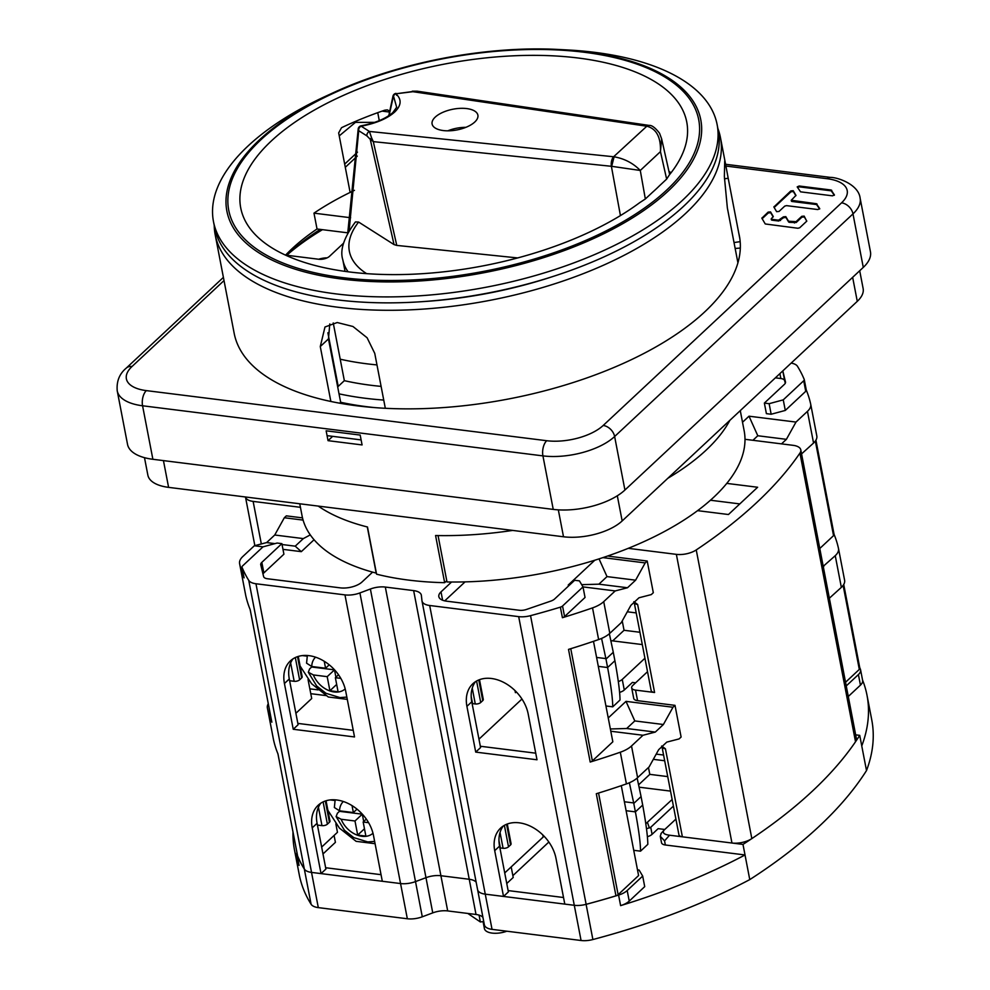 <?xml version="1.0" encoding="UTF-8"?>
<svg xmlns="http://www.w3.org/2000/svg" width="990" height="990" viewBox="0 0 990 990"><rect width="100%" height="100%" fill="white"/><g stroke="black" fill="none" stroke-linecap="round" stroke-linejoin="round"><path stroke-width="1.49" d="M245.669 595.163A24.119 10.915 -10.9 0 0 245.693 595.287A24.119 10.915 -10.9 0 0 245.718 595.411A401.965 181.814 -10.9 0 0 250.161 609.555L271.854 722.205A401.965 181.814 169.1 0 1 267.411 708.048A24.119 10.915 169.1 0 1 267.387 707.937A24.119 10.915 169.1 0 1 268.278 703.704M302.507 517.881L286.345 515.852L284.328 517.745L274.737 535.008L266.632 542.582L254.331 545.762L242.847 556.491A24.119 10.915 169.1 0 0 239.592 563.607L245.693 595.287M254.851 545.639L245.471 496.98A16.075 7.277 169.1 0 0 253.131 501.398L300.428 507.313M634.392 602.081L637.647 604.482A7.239 3.267 169.1 0 1 634.194 602.44L651.135 690.451A7.239 3.267 -10.9 0 0 654.588 692.493L635.53 690.104A8.044 3.638 169.1 0 1 631.682 687.84A8.044 3.638 169.1 0 1 632.771 685.464L647.522 671.69M644.935 658.239L622.252 679.425A8.044 3.638 169.1 0 1 618.342 681.566M516.273 691.874L515.419 692.678L515.01 690.599M610.867 640.654L642.3 644.577M639.936 632.264L624.047 630.284L622.24 620.903M624.047 630.284L612.699 640.876M636.199 612.909L627.301 611.795M610.793 731.239L642.993 735.261L631.509 745.977A24.119 10.915 169.1 0 1 620.309 752.214A401.965 181.814 169.1 0 1 590.201 762.04L568.507 649.39A401.965 181.814 -10.9 0 0 598.628 639.565A24.119 10.915 -10.9 0 0 609.815 633.328L621.299 622.611L630.878 605.348L638.995 597.774L651.296 594.594L653.313 592.701L647.212 561.021L609.766 556.331A8.044 3.638 -10.9 0 1 607.947 555.91M593.493 641.334L612.835 741.795L592.366 760.902A4.022 1.819 -10.9 0 1 590.201 762.04M480.323 746.25L535.726 753.18M521.953 699.027L478.962 739.171M476.586 681.021L480.719 702.492A4.022 1.819 -10.9 0 1 475.287 703.964L472.564 703.618L471.178 696.416M297.854 723.405L353.244 730.335M308.051 679.561L311.702 698.519L295.899 713.283M451.576 582.009L441.008 591.884A16.075 7.277 -10.9 0 0 438.83 596.624A16.075 7.277 -10.9 0 0 446.515 601.165L519.379 610.273A8.044 3.638 -10.9 0 0 526.433 609.456L550.799 601.103A8.044 3.638 -10.9 0 0 554.61 599L574.658 580.276L579.422 580.87L582.999 586.897L562.543 606.016A4.022 1.819 169.1 0 1 560.377 607.155A401.965 181.814 169.1 0 1 530.541 615.656A16.075 7.277 169.1 0 1 518.686 616.634L429.672 605.496A16.075 7.277 169.1 0 1 422 600.967A16.075 7.277 169.1 0 1 421.963 600.707L421.369 595.398A16.075 7.277 -10.9 0 0 421.332 595.139A16.075 7.277 -10.9 0 0 413.647 590.609L385.32 587.058A16.075 7.277 -10.9 0 0 370.384 589.013L359.914 592.936A16.075 7.277 169.1 0 1 344.966 594.891L255.965 583.754A16.075 7.277 169.1 0 1 248.75 580.388A401.965 181.814 169.1 0 1 242.03 567.307A4.022 1.819 169.1 0 1 241.981 567.146A4.022 1.819 169.1 0 1 242.525 565.971L262.994 546.851L277.113 543.04L281.878 543.634L261.83 562.357A8.044 3.638 -10.9 0 0 260.741 564.733A8.044 3.638 -10.9 0 0 260.766 564.807L263.612 576.564A8.044 3.638 -10.9 0 0 267.436 578.754L340.3 587.862A16.075 7.277 -10.9 0 0 362.018 581.996L372.587 572.133M243.998 577.541A4.022 1.819 -10.9 0 0 244.01 577.715A4.022 1.819 -10.9 0 0 244.06 577.875A401.965 181.814 169.1 0 1 239.617 563.718A24.119 10.915 169.1 0 1 239.592 563.607M273.463 739.493A24.119 10.915 -10.9 0 0 273.488 739.617A24.119 10.915 -10.9 0 0 273.512 739.74A401.965 181.814 -10.9 0 0 277.955 753.885L297.619 855.979A401.965 181.814 -10.9 0 0 304.338 869.059A16.075 7.277 -10.9 0 0 311.553 872.413L321.032 873.601L312.221 827.838A36.172 26.186 -133 0 1 318.174 805.241A36.172 26.186 -133 0 1 350.027 804.437A36.172 26.186 -133 0 1 373.502 835.51L382.313 881.273L400.554 883.55A16.075 7.277 -10.9 0 0 415.503 881.595L425.972 877.685A16.075 7.277 169.1 0 1 440.909 875.729L469.235 879.269A16.075 7.277 169.1 0 1 476.165 882.214A16.075 7.277 -10.9 0 0 469.235 879.269L413.647 590.609M284.427 683.508L293.238 729.271L354.519 736.944L345.708 691.181A36.172 26.186 -133 0 0 322.233 660.107A36.172 26.186 -133 0 0 290.379 660.899A36.172 26.186 -133 0 0 284.427 683.508L289.29 678.967A36.172 26.186 47 0 1 293.003 658.845M429.672 605.496L485.261 894.156A16.075 7.277 169.1 0 1 477.588 889.626A16.075 7.277 169.1 0 1 477.551 889.366A16.075 7.277 -10.9 0 0 477.588 889.626A16.075 7.277 -10.9 0 0 485.261 894.156L503.514 896.445L494.703 850.67A36.172 26.186 -133 0 1 500.643 828.073A36.172 26.186 -133 0 1 532.509 827.281A36.172 26.186 -133 0 1 555.984 858.342L564.795 904.105L574.274 905.293A16.075 7.277 -10.9 0 0 586.13 904.316A401.965 181.814 -10.9 0 0 615.953 895.814A4.022 1.819 -10.9 0 0 618.131 894.675L638.587 875.556L621.287 785.664M466.909 706.34L475.72 752.103L537.001 759.776L528.19 714.013A36.172 26.186 -133 0 0 504.714 682.939A36.172 26.186 -133 0 0 472.849 683.744A36.172 26.186 -133 0 0 466.909 706.34L471.772 701.799A36.172 26.186 47 0 1 475.485 681.677M592.527 607.885A401.965 181.814 169.1 0 1 562.407 617.711A4.022 1.819 -10.9 0 0 564.572 616.572L585.041 597.465L582.999 586.897L615.198 590.931L603.714 601.648A24.119 10.915 169.1 0 1 592.527 607.885L598.628 639.565M615.953 895.814L596.302 793.732A401.965 181.814 -10.9 0 0 626.423 783.907A24.119 10.915 -10.9 0 0 637.61 777.657L649.093 766.941L658.672 749.678L666.79 742.104L679.091 738.924L681.108 737.03L675.007 705.35L637.56 700.66A8.044 3.638 -10.9 0 1 633.724 698.396L631.682 687.84M619.567 692.381A8.044 3.638 -10.9 0 0 624.282 689.993L632.4 682.419L635.605 682.815M608.244 717.948L626.002 701.365L672.99 707.244L675.007 705.35M662.186 746.41L665.441 748.811A7.239 3.267 169.1 0 1 661.988 746.769L678.93 834.78A7.239 3.267 -10.9 0 0 682.382 836.822L731.957 843.022A16.075 7.277 -10.9 0 0 751.831 838.604A527.373 238.541 -10.9 0 0 812.258 791.245A527.373 238.541 -10.9 0 0 855.521 741.758A16.075 7.277 -10.9 0 0 856.375 738.515L800.786 449.856A16.075 7.277 169.1 0 1 799.932 453.086A527.373 238.541 169.1 0 1 756.669 502.586A527.373 238.541 169.1 0 1 696.242 549.933A16.075 7.277 169.1 0 1 676.368 554.363L628.254 548.336M745 439.3L793.114 445.327A16.075 7.277 169.1 0 1 800.786 449.856M806.281 390.048A401.965 181.814 169.1 0 1 810.686 404.118A24.119 10.915 169.1 0 1 810.711 404.229L816.812 435.922A24.119 10.915 -10.9 0 1 813.557 443.037L801.566 453.89M816.812 435.922A24.119 10.915 -10.9 0 0 816.787 435.798L810.736 404.353M834.087 534.452A4.022 1.819 -10.9 0 0 834.038 534.291L815.921 440.179L834.087 534.452A4.022 1.819 -10.9 0 1 833.543 535.639L819.782 548.497M791.171 363.095A16.075 7.277 169.1 0 1 797.495 366.325A401.965 181.814 169.1 0 1 804.214 379.405A4.022 1.819 169.1 0 1 804.264 379.566A4.022 1.819 169.1 0 1 803.719 380.754L783.251 399.861L769.131 403.685L764.367 403.079L784.414 384.355A8.044 3.638 -10.9 0 0 785.503 381.992A8.044 3.638 -10.9 0 0 785.478 381.917L782.805 370.891M834.075 534.377A401.965 181.814 169.1 0 1 838.481 548.448A24.119 10.915 169.1 0 1 838.505 548.571A24.119 10.915 169.1 0 1 835.251 555.687L823.222 566.33M823.371 567.134L823.779 566.404M829.36 598.22L841.351 587.367A24.119 10.915 -10.9 0 0 844.606 580.251A24.119 10.915 -10.9 0 0 844.581 580.128L838.53 548.683M726.784 483.392L757.635 487.253L728.454 514.515L697.591 510.654M314.065 539.736L301.306 551.653L282.979 549.351M284.328 517.745L303.089 520.096M262.994 574.027A8.044 3.638 169.1 0 1 263.86 572.913L283.907 554.19L281.878 543.634M262.994 546.851L254.331 545.762M274.737 535.008L303.336 538.597L310.278 534.885M303.336 538.597L295.218 546.171L301.306 551.653M295.218 546.171L282.051 544.512M274.923 543.621L266.632 542.582M498.972 840.745L500.358 847.947L503.081 848.294A4.022 1.819 -10.9 0 0 508.514 846.821L510.543 844.94A4.022 1.819 -10.9 0 0 511.088 843.752L507.288 824.014M542.805 834.929L543.213 837.008L504.727 872.945L511.187 866.918L513.216 877.474L506.756 883.513M310.773 693.681L326.007 695.586M309.845 688.842L318.124 689.882M335.845 823.89L337.466 832.293L321.663 847.056M320.797 803.175A36.172 26.186 47 0 0 317.085 823.296L325.896 869.059L321.032 873.601M503.279 826.019A36.172 26.186 47 0 0 499.566 846.128L508.377 891.891L503.514 896.445M326.057 800.762L329.967 821.081A4.022 1.819 -10.9 0 1 329.423 822.269L327.393 824.163A4.022 1.819 -10.9 0 1 321.973 825.623L317.431 825.066M642.993 735.261L655.293 732.08L626.695 728.504L634.8 720.93L663.399 724.507L655.293 732.08M663.399 724.507L672.99 707.244M610.36 728.974L626.695 728.504M626.002 701.365L634.8 720.93M769.131 403.685L771.16 414.241L785.293 410.429L805.749 391.31A4.022 1.819 -10.9 0 0 806.293 390.122A4.022 1.819 -10.9 0 0 806.244 389.961L804.276 379.727M742.512 422.247L749.009 416.196L795.985 422.074L807.456 411.357A24.119 10.915 169.1 0 0 810.711 404.229M775.368 377.846L780.838 378.526A8.044 3.638 169.1 0 1 784.662 380.717L785.28 383.254M771.16 414.241L766.396 413.647L764.367 403.079M781.531 443.867L786.394 439.337L795.985 422.074M749.009 416.196L757.796 435.749L786.394 439.337M752.932 440.29L757.796 435.749M785.293 410.429L783.251 399.861M444.733 600.856L465.053 581.885M647.212 561.021L645.195 562.914L602.898 557.618M594.804 560.216L568.211 585.053L569.386 585.201M615.198 590.931L627.499 587.751L635.605 580.177L645.195 562.914M635.605 580.177L607.006 576.601L598.9 584.174L581.675 584.669M569.584 585.016L568.211 585.053M598.9 584.174L627.499 587.751M607.006 576.601L599.037 558.88M710.449 500.235L739.802 503.91M843.727 584.484L859.852 668.225A4.022 1.819 -10.9 0 1 859.308 669.413L845.547 682.271M859.852 668.225A4.022 1.819 -10.9 0 0 859.803 668.064L843.715 584.508M471.772 701.799L480.583 747.561L475.72 752.103M289.29 678.967L298.101 724.73L293.238 729.271M289.637 680.724L294.178 681.293A4.022 1.819 -10.9 0 0 299.611 679.833L301.628 677.94A4.022 1.819 -10.9 0 0 302.173 676.752L298.262 656.432M480.719 702.492L482.749 700.598A4.022 1.819 -10.9 0 0 483.293 699.423L479.494 679.685M609.357 633.749L613.181 651.779A108.85 78.792 47 0 1 613.268 652.274L614.901 660.726A108.85 78.792 47 0 1 614.988 661.221C618.267 679.288 619.95 692.22 620.025 700.017L612.736 706.835L605.942 705.981M598.307 666.369L607.6 667.532C610.979 685.625 612.686 698.73 612.736 706.835M614.901 660.726L607.6 667.532L605.979 659.093A108.85 78.792 -133 0 0 605.88 658.598L601.574 638.426M335.907 677.185L334.496 669.859L311.652 667L309.623 668.894L308.311 672.235L313.36 674.933L327.195 676.665L329.918 690.748L338.085 691.775L335.375 677.692L340.82 678.373M324.237 661.271L325.574 668.225L311.739 666.493L306.566 663.176L307.358 655.504M329.225 664.81L325.574 668.225M338.506 674.759L335.375 677.692M327.195 676.665L334.496 669.859M329.918 690.748L336.674 684.437M640.53 851.165C640.53 843.369 638.81 830.264 635.394 811.874L642.696 805.056A108.85 78.792 47 0 1 642.782 805.551C646.062 823.655 647.745 836.587 647.819 844.346L640.53 851.165L633.724 850.311M642.696 805.056L641.062 796.604L633.773 803.422A108.85 78.792 -133 0 0 633.674 802.927L624.381 801.764M637.152 778.078L640.976 796.109A108.85 78.792 47 0 1 641.062 796.604M629.368 782.756L633.674 802.927M633.773 803.422L635.394 811.874L626.101 810.711M339.273 810.785A32.163 23.277 47 0 0 339.446 811.33L337.417 813.223L336.105 816.577L341.154 819.262L354.989 820.995L357.699 835.077L365.879 836.105L363.169 822.022L366.3 819.089M339.446 811.33L362.291 814.188L363.701 821.514M335.152 799.833L334.36 807.506L339.533 810.822L353.368 812.555L352.032 805.6M353.368 812.555L357.019 809.139M368.614 822.702L363.169 822.022M362.291 814.188L354.989 820.995M364.469 828.766L357.699 835.077M375.074 843.703L356.103 841.327L339.421 828.098L327.9 810.352M300.106 666.023L311.59 683.719L328.309 696.997L347.28 699.373M740.322 248.044A43.411 19.639 169.1 0 1 735.149 248.428M739.208 241.795A29.75 13.452 -10.9 0 0 740.186 241.733M361.115 439.907L327.071 435.65M483.058 921.591L484.407 928.571A16.075 7.277 -10.9 0 0 506.843 931.206M859.728 667.619A401.965 181.814 169.1 0 1 860.397 669.215A16.075 7.277 169.1 0 1 860.582 669.834A16.075 7.277 169.1 0 1 858.404 674.574L846.252 685.934M675.91 819.077L663.968 830.226C662.236 832.862 664.092 834.521 669.549 835.213L742.983 844.408A527.373 238.541 169.1 0 0 812.258 791.245A527.373 238.541 169.1 0 0 859.728 735.36L855.669 734.852M645.827 823.692L672.136 799.512M563.52 897.509L508.118 890.579M637.486 869.839L639.095 870.049L642.683 876.076L627.19 890.53A16.075 7.277 169.1 0 1 618.589 895.071A401.965 181.814 169.1 0 1 586.105 904.34A16.075 7.277 169.1 0 1 574.287 905.293L518.686 616.634M484.32 924.573A16.075 7.277 -10.9 0 0 484.37 924.821A16.075 7.277 -10.9 0 0 492.042 929.363L485.261 894.156L574.287 905.293L581.068 940.5A16.075 7.277 -10.9 0 0 592.886 939.535A401.965 181.814 -10.9 0 0 749.764 879.603A527.373 238.541 -10.9 0 0 819.027 826.452A527.373 238.541 -10.9 0 0 866.51 770.567A401.965 181.814 -10.9 0 0 871.757 719.891L867.005 695.252A401.965 181.814 169.1 0 1 861.758 745.928L866.51 770.567M385.32 587.058L440.909 875.729L469.235 879.269L476.017 914.475A16.075 7.277 169.1 0 1 482.934 917.421M255.965 583.754L311.553 872.413A16.075 7.277 169.1 0 1 304.326 869.072A401.965 181.814 169.1 0 1 297.025 854.828A16.075 7.277 169.1 0 1 296.839 854.209L298.869 864.765A16.075 7.277 -10.9 0 0 299.054 865.384A401.965 181.814 169.1 0 1 294.476 849.915L299.228 874.554A401.965 181.814 -10.9 0 0 311.108 904.278A16.075 7.277 -10.9 0 0 318.31 907.62L407.336 918.757A16.075 7.277 -10.9 0 0 422.285 916.802L432.754 912.879A16.075 7.277 169.1 0 1 447.69 910.924L440.909 875.729A16.075 7.277 -10.9 0 0 425.972 877.685L415.503 881.595A16.075 7.277 169.1 0 1 400.554 883.55L344.966 594.891M318.31 907.62L311.528 872.413L400.554 883.55L407.336 918.757M296.839 854.209A16.075 7.277 169.1 0 1 296.938 852.526M381.039 874.677L325.648 867.735M670.527 791.109L639.144 787.186M656.209 754.12L663.572 755.036M334.088 835.449L335.412 842.341L322.988 853.949M294.476 849.915A401.965 181.814 169.1 0 1 293.003 832.12M447.69 910.924L476.017 914.475M492.042 929.363L581.068 940.5M669.549 835.213L664.562 840.869L660.268 836.241L661.518 842.725A8.044 3.638 -10.9 0 0 665.354 844.99L745.024 854.964L749.764 879.603M742.983 844.408L745.024 854.964A401.965 181.814 169.1 0 1 620.619 905.627A16.075 7.277 -10.9 0 0 629.232 901.098L644.713 886.632L642.683 876.076M647.361 836.711A8.044 3.638 -10.9 0 0 652.076 834.323L658.164 828.642L664.785 829.471M512.87 875.643L548.856 842.032M646.507 828.766L650.727 827.281L673.41 806.095M660.268 836.241L661.246 833.32M859.728 735.36L861.758 745.928M860.582 669.834L862.612 680.39A16.075 7.277 -10.9 0 1 860.446 685.142L848.282 696.49M862.55 680.08A401.965 181.814 169.1 0 1 867.005 695.252M638.624 784.798L649.799 774.353L648.475 767.51M653.313 759.342L664.674 760.753M649.799 774.353L667.73 776.606M479.061 915.107L480.373 921.975L483.726 921.492M467.837 913.448L480.373 921.975M299.747 503.774L302.086 515.926A225.101 101.822 -10.9 0 0 376.188 573.099L367.302 526.952M740.273 410.627L744.158 430.799A225.101 101.822 -10.9 0 1 713.765 497.215A225.101 101.822 -10.9 0 1 446.997 581.959L438.063 535.578M860.137 198.235L870.445 251.745A53.064 23.995 -10.9 0 1 863.28 267.399L624.925 490.025A53.064 23.995 -10.9 0 1 553.237 509.392L152.881 459.286A53.064 23.995 -10.9 0 1 127.524 444.324L117.228 390.815A53.064 23.995 -10.9 0 0 142.572 405.776L542.928 455.883A53.064 23.995 -10.9 0 0 614.629 436.516L852.984 213.889A53.064 23.995 -10.9 0 0 860.137 198.235C858.677 184.437 837.639 177.272 830.511 177.408L725.583 164.278M831.08 190.006L799.165 186.009L797.198 186.887L800.551 191.837L832.466 195.834L834.434 194.956L831.08 190.006L831.241 190.835L799.326 186.85L797.482 187.395M817.79 209.546L819.757 208.667L816.404 203.717L791.233 200.277L795.985 195.389L793.225 190.711L790.849 190.909L773.871 206.997L776.63 211.662L779.006 211.464L784.736 206.118L786.53 205.635L817.79 209.546M796.047 221.661L788.523 221.215L785.8 216.637L783.424 216.847L778.573 220.188L771.854 219.335L771.396 218.58L773.301 216.575L770.542 211.897L768.153 212.108L761.855 218.208L765.258 223.963L797.89 228.257L799.685 227.774L806.739 221.178L804.165 216.117L801.776 216.315L796.047 221.661L796.207 222.503L789.29 222.342L788.523 221.215M717.899 128.589A257.252 116.362 169.1 0 1 720.423 137.462A257.252 116.362 169.1 0 1 685.686 213.37A257.252 116.362 169.1 0 1 411.221 309.783A257.252 116.362 169.1 0 1 215.189 234.754L234.172 333.321A257.252 116.362 -10.9 0 0 330.858 401.47A257.252 116.362 -10.9 0 0 385.32 408.288A257.252 116.362 -10.9 0 0 704.67 311.937A257.252 116.362 -10.9 0 0 737.921 262.82A257.252 116.362 -10.9 0 0 739.406 236.028A257.252 116.362 -10.9 0 0 738.775 233.182L728.195 178.262L724.433 178.806M739.876 238.899L738.775 233.182M720.423 137.462L725.583 164.241L724.717 161.036L724.371 176.554L727.353 207.9L737.921 262.82M320.277 229.395A232.737 105.274 169.1 0 0 288.449 253.663A232.737 105.274 169.1 0 0 286.778 255.259A241.176 109.086 169.1 0 1 322.468 229.668M383.736 400.071A241.176 109.086 169.1 0 1 339.025 393.834L328.457 338.914L320.277 346.55L330.858 401.47M325.735 258.415L326.341 257.846A13.266 6.002 -10.9 0 0 318.693 259.244M339.236 135.877L355.46 122.364L374.591 122.376M422.346 301.641A241.176 109.086 -10.9 0 0 552.927 276.495M329.794 323.953L328.457 338.914M215.189 234.754A257.252 116.362 169.1 0 1 214.236 225.572M725.583 164.241L728.195 178.262M320.277 346.55L324.98 326.997L337.219 322.53L352.947 326.49L367.104 337.763L374.752 353.368L385.32 408.288M339.681 403.19L340.659 402.274L339.025 393.834M340.659 402.274A241.176 109.086 -10.9 0 0 374.95 407.62M734.023 242.55L740.173 241.659M328.036 440.661L326.143 430.811L360.187 435.068L362.08 444.931L328.036 440.661L332.652 436.355M144.491 457.677L147.857 475.126A43.411 19.639 -10.9 0 0 168.597 487.365L563.508 536.778A43.411 19.639 -10.9 0 0 622.166 520.938L857.278 301.344A43.411 19.639 -10.9 0 0 863.132 288.536L859.704 270.74M318.236 506.088A226.71 102.539 -10.9 0 0 367.488 527.002L376.571 574.175A226.71 102.539 -10.9 0 0 444.659 582.689L435.575 535.528A226.71 102.539 -10.9 0 0 512.684 530.417M667.854 478.269A226.71 102.539 -10.9 0 0 706.043 450.215A226.71 102.539 -10.9 0 0 729.853 420.354M446.762 580.734L444.659 582.689M376.967 364.914A227.106 102.725 169.1 0 1 340.214 359.197L333.234 322.938M285.392 255.086L318.669 259.244A8.044 3.638 -10.9 0 0 329.522 256.311L343.592 243.169M350.633 217.738L313.978 213.147A227.106 102.725 169.1 0 1 350.126 192.419A227.106 102.725 169.1 0 1 354.457 190.34M668.968 171.443A227.106 102.725 169.1 0 1 671.121 172.693M327.876 332.764L338.209 386.397L344.347 380.667A227.106 102.725 -10.9 0 0 381.101 386.385M344.347 380.667L340.214 359.197M337.565 386.261A239.172 108.182 -10.9 0 0 338.209 386.397M377.747 112.662L379.281 120.632M213.481 221.599L214.62 227.552A256.46 116.003 -10.9 0 0 410.033 302.358A256.46 116.003 -10.9 0 0 683.645 206.242A256.46 116.003 -10.9 0 0 718.27 130.569L717.131 124.616A256.46 116.003 169.1 0 1 682.506 200.289A256.46 116.003 169.1 0 1 408.895 296.406A256.46 116.003 169.1 0 1 213.481 221.599A256.46 116.003 169.1 0 1 248.106 145.926A256.46 116.003 169.1 0 1 325.685 96.228L332.467 93.109A241.312 109.148 169.1 0 1 558.929 49.5A241.312 109.148 169.1 0 1 668.201 191.033A241.312 109.148 169.1 0 1 342.156 279.093A241.312 109.148 169.1 0 1 259.454 139.875A241.312 109.148 169.1 0 1 332.467 93.109C398.289 62.457 486.424 45.49 558.929 49.5L566.379 49.884A256.46 116.003 169.1 0 1 717.131 124.616M645.344 198.978L652.398 192.394A227.106 102.725 -10.9 0 0 656.085 189.053A227.106 102.725 -10.9 0 0 659.587 185.687L666.641 179.103L669.302 174.983A227.106 102.725 -10.9 0 0 686.751 122.03A227.106 102.725 -10.9 0 0 513.699 55.799A227.106 102.725 -10.9 0 0 271.384 140.914A227.106 102.725 -10.9 0 0 240.731 207.925A227.106 102.725 -10.9 0 0 399.713 274.577A227.106 102.725 -10.9 0 0 639.627 202.715L645.344 198.978L640.283 170.466L611.684 166.32L614.097 156.804C624.405 158.61 633.142 163.164 640.283 170.466L660.454 151.631L666.641 179.103M349.136 230.608L358.714 130.692L366.956 135.927A3.614 2.908 -57.5 0 1 369.418 131.447L371.535 137.709L370.235 139.293L373.304 141.632L611.387 166.295A7.239 3.589 -84.1 0 1 613.639 156.742L646.829 126.225C656.407 128.688 660.949 137.152 660.454 151.631L661.629 138.835L659.563 133.266C655.256 127.685 651.766 125.074 649.093 125.421L646.829 126.225M614.097 156.804L369.418 131.447L361.177 126.213C376.15 123.317 387.325 118.59 394.701 112.019C401.47 105.385 401.866 99.309 395.889 93.79L417.137 91.179L648.636 125.346A7.165 3.911 -81.6 0 1 648.871 125.396M474.742 122.042A23.314 10.543 -10.9 0 0 477.885 115.162A23.314 10.543 -10.9 0 0 460.115 108.356A23.314 10.543 -10.9 0 0 435.241 117.105A23.314 10.543 -10.9 0 0 432.098 123.973A23.314 10.543 -10.9 0 0 449.868 130.779A23.314 10.543 -10.9 0 0 474.742 122.042M389.107 115.483L393.216 97.144A3.614 3.044 130.8 0 1 395.889 93.79L412.211 91.587L646.383 126.163A7.165 3.911 -81.6 0 1 648.636 125.346L649.093 125.421M389.8 111.239L387.375 109.878L384.825 110.175A227.106 102.725 169.1 0 0 341.525 127.698L338.667 132.92L350.126 192.419M313.978 213.147L317.035 228.987L347.787 232.836M285.59 255.111A227.106 102.725 169.1 0 1 292.137 248.626A227.106 102.725 169.1 0 1 317.035 228.987M447.74 130.828A23.314 10.543 169.1 0 1 465.906 127.326M396.248 93.741L396.619 95.288M393.216 97.144L393.389 95.659L396.668 107.279M361.14 125.817L361.177 126.213A3.614 2.908 -57.5 0 0 358.714 130.692L358.17 129.344A3.614 3.614 0 0 1 361.14 125.817C375.408 123.032 385.976 118.614 392.844 112.551L396.681 107.242M348.134 271.805A136.669 61.813 169.1 0 1 342.825 259.826C339.681 250.148 343.889 237.526 355.447 221.921L358.615 222.057L394.045 244.592L396.767 245.409L373.304 141.632L371.535 137.709M517.671 257.932L396.767 245.409M831.241 190.835L834.31 195.29M774.155 207.504L791.01 191.751L793.386 191.553L795.861 195.711M791.703 201.403L791.567 200.722L792.025 201.477L816.564 204.546L819.633 209.001M770.542 211.897L770.703 212.739L768.314 212.937L762.139 218.716M804.165 216.117L804.326 216.946L801.937 217.144L796.207 222.503M804.326 216.946L806.801 221.117M770.703 212.739L773.178 216.909M771.693 220.102L771.557 219.409L772.014 220.176L778.734 221.018L783.585 217.676L785.961 217.478L788.684 222.057M253.131 501.398L261.335 543.956M637.647 604.482L654.588 692.493M570.76 648.71L592.366 760.902M244.06 577.875L242.03 567.307M245.718 595.411L239.617 563.718M267.411 708.048L273.512 739.74M248.75 580.388L304.338 869.059M359.914 592.936L422.285 916.802M432.754 912.879L370.384 589.013M586.13 904.316L530.541 615.656M560.377 607.155L562.407 617.711M626.423 783.907L620.309 752.214M622.252 679.425L624.282 689.993M635.53 690.104L637.56 700.66M731.957 843.022L676.368 554.363M665.441 748.811L682.382 836.822M609.58 555.341L609.766 556.331M696.242 549.933L751.831 838.604M799.932 453.086L855.521 741.758M833.543 535.639L815.339 441.057M841.351 587.367L835.251 555.687M261.83 562.357L263.86 572.913M598.554 793.04L618.131 894.675M503.081 848.294L500.037 832.479M510.543 844.94L506.571 824.299M504.38 825.351L508.514 846.821M317.085 823.296L312.221 827.838M499.566 846.128L494.703 850.67M321.973 825.623L318.433 807.271M323.111 801.888L327.393 824.163M329.423 822.269L325.326 800.997M631.509 745.977L637.61 777.657M805.749 391.31L803.719 380.754M813.557 443.037L807.456 411.357M780.838 378.526L779.897 373.614M782.781 370.928L784.662 380.717M562.543 606.016L564.572 616.572M441.008 591.884L442.617 600.225M603.714 601.648L609.815 633.328M859.308 669.413L843.134 585.399M295.317 657.558L299.611 679.833M301.628 677.94L297.532 656.667M294.178 681.293L290.639 662.929M475.287 703.964L472.242 688.149M482.749 700.598L478.776 679.957M613.268 652.274L605.979 659.093M605.88 658.598L596.586 657.434M311.739 666.493A21.706 15.716 47 0 1 315.562 657.174M345.188 688.904A21.706 15.716 47 0 1 313.36 674.933M339.533 810.822A21.706 15.716 47 0 1 343.357 801.516M372.982 833.234A21.706 15.716 47 0 1 341.154 819.262M330.214 799.92L334.991 800.514M302.42 655.59L307.197 656.184M299.054 865.384L297.025 854.828M304.326 869.072L311.108 904.278M592.886 939.535L586.105 904.34M618.589 895.071L620.619 905.627M627.19 890.53L629.232 901.098M650.727 827.281L652.076 834.323M649.403 827.987L647.485 822.541M664.562 840.869L665.354 844.99M860.446 685.142L858.404 674.574M863.28 267.399L852.984 213.889A11.249 8.143 47 0 0 841.549 202.839A41.803 18.909 -10.9 0 0 827.219 178.72L725.918 166.048M224.012 280.578L132.029 366.498A41.803 18.909 -10.9 0 0 146.347 390.617L546.715 440.723A41.803 18.909 -10.9 0 0 603.195 425.465A11.249 8.143 47 0 1 614.629 436.516L624.925 490.025M603.195 425.465L841.549 202.839M357.291 156.098L345.287 167.31M553.237 509.392L542.928 455.883A11.249 5.866 97.1 0 1 546.715 440.723M146.347 390.617A11.249 5.866 97.1 0 0 142.572 405.776L152.881 459.286M132.029 366.498A11.249 8.143 -133 0 0 126.237 368.132C119.419 373.812 116.412 381.373 117.228 390.815M827.219 178.72A11.249 5.866 -82.9 0 1 830.511 177.408M799.165 186.009L799.326 186.85M831.674 190.29L831.835 191.12M774.044 206.601L774.205 207.442M791.01 191.751L790.849 190.909M793.225 190.711L793.386 191.553M791.864 200.648L792.025 201.477M816.564 204.546L816.404 203.717M816.998 204.002L817.158 204.831M794.426 222.985L794.265 222.144M801.937 217.144L801.776 216.315M762.04 217.825L762.201 218.654M768.314 212.937L768.153 212.108M771.854 219.335L772.014 220.176M778.734 221.018L778.573 220.188M780.355 219.693L780.516 220.535M783.585 217.676L783.424 216.847M785.8 216.637L785.961 217.478M789.129 221.5L789.29 222.342M163.449 460.61L168.597 487.365M563.508 536.778L558.323 509.85M617.314 495.78L622.166 520.938M857.278 301.344L852.65 277.336M261.063 139.615A239.295 108.232 169.1 0 1 584.397 52.284A239.295 108.232 169.1 0 1 666.406 190.34A239.295 108.232 169.1 0 1 343.072 277.683A239.295 108.232 169.1 0 1 261.063 139.615M611.387 166.295L620.433 215.597M389.614 112.068L382.091 111.127M394.701 112.019L392.337 113.318M366.956 135.927L370.235 139.293L394.045 244.592M366.647 273.648A128.626 58.175 169.1 0 1 358.615 222.057M250.136 609.481L271.805 722.044M422 600.967L484.37 924.821M241.981 567.146L244.01 577.715M267.387 707.937L273.488 739.617M277.93 753.811L297.569 855.818M661.629 746.052L661.988 746.769M804.264 379.566L806.293 390.122M838.505 548.571L844.606 580.251M633.835 601.722L634.194 602.44M308.311 672.235L316.651 685.934L325.995 693.297L339.978 697.591L346.846 697.096M336.13 816.626L344.446 830.264L353.789 837.627L367.773 841.921L374.641 841.426M663.572 830.66L660.986 833.58M357.489 152.138L344.668 164.117M223.394 277.386L126.237 368.132M791.394 201.106L791.233 200.277M771.371 219.805L771.21 218.963M661.629 138.835L669.661 174.549M417.137 91.179L412.335 91.179M396.012 93.382A3.614 3.614 0 0 0 392.943 96.278L388.773 115.719M347.75 232.996L358.17 129.356M345.052 271.384L342.825 259.826"/></g></svg>
